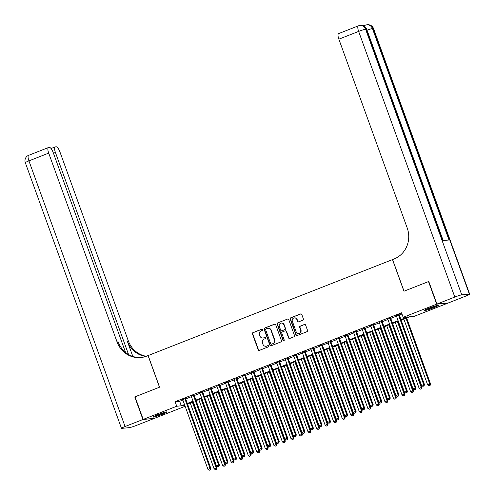 <?xml version="1.0" encoding="UTF-8"?>
<svg xmlns="http://www.w3.org/2000/svg" width="495" height="495" viewBox="0 0 495 495"><rect width="100%" height="100%" fill="white"/><g stroke="black" fill="none" stroke-linecap="round" stroke-linejoin="round"><path stroke-width="0.74" d="M262.659 329.54A0.662 0.631 -95.5 0 0 261.849 329.15L252.939 332.652A0.947 0.897 -95.5 0 0 252.419 333.865L258.198 349.829A0.947 0.897 -95.5 0 0 259.355 350.386L268.265 346.89A0.662 0.631 -95.5 0 0 267.981 345.609A0.662 0.631 -95.5 0 0 267.82 345.646L266.663 346.098A3.026 2.871 -95.5 0 1 262.956 344.316L262.474 342.986A3.026 2.871 -95.5 0 1 264.132 339.094L265.283 338.642A0.662 0.631 -95.5 0 0 264.992 337.361A0.662 0.631 -95.5 0 0 264.831 337.398L263.68 337.85A3.026 2.871 -95.5 0 1 259.968 336.068L259.485 334.738A3.026 2.871 -95.5 0 1 261.143 330.846L262.294 330.394A0.662 0.631 -95.5 0 0 262.659 329.54M261.849 329.15L262.152 329.119A0.662 0.631 -95.5 0 0 262.152 329.119L253.242 332.621A0.947 0.897 -95.5 0 0 252.722 333.834L258.501 349.798A0.947 0.897 -95.5 0 0 259.275 350.417M267.82 345.646L268.123 345.615A0.662 0.631 -95.5 0 0 268.123 345.615L266.663 346.098M264.831 337.398L265.141 337.367A0.662 0.631 -95.5 0 0 265.141 337.367L263.68 337.85M433.595 307.76A7.524 0.625 -19.9 0 1 424.147 310.544A7.524 0.625 -19.9 0 1 428.843 308.212A7.524 0.625 -19.9 0 1 438.292 305.427A7.524 0.625 -19.9 0 1 433.595 307.76M162.317 414.284A7.524 0.625 -19.9 0 1 152.868 417.068A7.524 0.625 -19.9 0 1 157.565 414.736A7.524 0.625 -19.9 0 1 167.013 411.951A7.524 0.625 -19.9 0 1 162.317 414.284M302.878 320.178A0.947 0.897 -95.5 0 0 303.398 318.966L301.777 314.486A0.947 0.897 -95.5 0 0 300.613 313.929L290.72 317.815A0.947 0.897 -95.5 0 0 290.2 319.028L295.979 334.991A0.947 0.897 -95.5 0 0 297.142 335.548L307.036 331.662A0.947 0.897 -95.5 0 0 307.556 330.45L305.594 325.042A0.947 0.897 -95.5 0 0 304.437 324.479L300.199 326.143A0.947 0.897 -95.5 0 0 299.685 327.362L300.651 330.041A2.531 2.401 -95.5 0 1 298.652 333.444A2.531 2.401 -95.5 0 1 296.165 331.805L292.359 321.298A2.531 2.401 -95.5 0 1 294.364 317.895A2.531 2.401 -95.5 0 1 296.851 319.535L297.483 321.286A0.947 0.897 -95.5 0 0 298.646 321.843L302.878 320.178M185.136 406.29L154.465 418.337L143.197 419.407L135.024 396.823L159.588 387.177L148.141 355.552L392.504 259.597L403.951 291.221L428.515 281.575L436.695 304.159L447.963 303.089L414.426 316.256L409.854 316.689L401.136 320.117M143.197 419.407L176.734 406.24L181.3 405.807L184.505 404.545M400.938 319.56L407.725 316.893L403.159 317.332L401.519 312.815L175.1 401.723L176.734 406.24M403.159 317.332L436.695 304.159M275.69 324.726A0.947 0.897 -95.5 0 0 274.533 324.169L264.633 328.055A0.947 0.897 -95.5 0 0 264.12 329.274L269.899 345.238A0.947 0.897 -95.5 0 0 271.056 345.795L280.956 341.909A0.947 0.897 -95.5 0 0 281.469 340.69L275.69 324.726M277.676 322.932L287.576 319.046A0.947 0.897 -95.5 0 1 288.733 319.609L294.513 335.573A0.947 0.897 -95.5 0 1 293.993 336.786L289.761 338.45A0.947 0.897 -95.5 0 1 288.597 337.893L286.259 331.415A0.947 0.897 -95.5 0 0 285.095 330.858L282.286 331.966A0.947 0.897 -95.5 0 0 281.766 333.178L284.21 339.923A0.662 0.631 -95.5 0 1 283.685 340.808A0.662 0.631 -95.5 0 1 283.035 340.381L277.157 324.151A0.947 0.897 -95.5 0 1 277.676 322.932L287.576 319.046M185.545 398.506L182.717 399.614M194.09 395.146L191.262 396.26M202.634 391.793L199.807 392.906M211.179 388.439L208.352 389.546M219.724 385.085L216.897 386.193M228.263 381.725L225.442 382.839M236.808 378.372L233.987 379.486M245.353 375.018L242.531 376.126M253.898 371.665L251.07 372.772M262.443 368.311L259.615 369.418M270.988 364.951L268.16 366.065M279.533 361.598L276.705 362.705M288.078 358.244L285.25 359.351M296.623 354.89L293.795 355.998M305.161 351.53L302.34 352.644M313.706 348.177L310.885 349.284M322.251 344.823L319.423 345.931M330.796 341.47L327.968 342.577M339.341 338.11L336.513 339.224M347.886 334.756L345.058 335.864M356.431 331.403L353.603 332.51M364.976 328.049L362.148 329.156M373.515 324.689L370.693 325.803M382.06 321.335L379.238 322.449M390.604 317.982L387.783 319.089M175.1 401.723L179.666 401.284L182.872 400.028M185.693 398.921L191.417 396.674M194.238 395.567L199.955 393.321M202.783 392.207L208.5 389.967M211.328 388.853L217.045 386.607M219.873 385.5L225.59 383.254M228.418 382.146L234.135 379.9M236.963 378.793L242.68 376.546M245.508 375.433L251.225 373.187M254.046 372.079L259.77 369.833M262.591 368.726L268.315 366.479M271.136 365.372L276.853 363.126M279.681 362.012L285.398 359.766M288.226 358.658L293.943 356.412M296.771 355.305L302.488 353.059M305.316 351.951L311.033 349.705M313.861 348.591L319.578 346.345M322.406 345.238L328.123 342.992M330.945 341.884L336.668 339.638M339.49 338.531L345.207 336.284M348.035 335.171L353.752 332.925M356.579 331.817L362.297 329.571M365.124 328.463L370.842 326.217M373.669 325.11L379.387 322.864M382.214 321.75L387.932 319.51M390.759 318.396L396.476 316.15M399.298 315.043L401.952 314.003M399.149 314.628L396.322 315.736M187.574 403.976L187.964 405.182M184.703 405.102L183.435 405.603L184.839 405.467M398.314 321.224L392.591 323.47M389.769 324.578L384.046 326.824M381.224 327.938L375.507 330.177M372.679 331.291L366.962 333.537M364.134 334.645L358.417 336.891M355.589 337.998L349.872 340.244M347.045 341.358L341.327 343.598M338.5 344.712L332.782 346.958M329.955 348.065L324.237 350.311M321.416 351.419L315.692 353.665M312.871 354.773L307.154 357.019M304.326 358.132L298.609 360.379M295.781 361.486L290.064 363.732M287.236 364.84L281.519 367.086M278.691 368.193L272.974 370.439M270.146 371.553L264.429 373.799M261.601 374.907L255.884 377.153M253.063 378.26L247.339 380.507M244.518 381.614L238.794 383.86M235.973 384.974L230.255 387.22M227.428 388.328L221.71 390.574M218.883 391.681L213.166 393.927M210.338 395.035L204.621 397.281M201.793 398.395L196.076 400.641M193.248 401.748L187.531 403.994M187.333 403.437L193.05 401.191M195.878 400.084L201.595 397.838M204.416 396.73L210.14 394.484M212.961 393.37L218.685 391.124M221.506 390.017L227.224 387.771M230.051 386.663L235.769 384.417M238.596 383.309L244.313 381.063M247.141 379.95L252.858 377.704M255.686 376.596L261.403 374.35M264.231 373.242L269.948 370.996M272.776 369.889L278.493 367.643M281.315 366.529L287.038 364.289M289.86 363.175L295.577 360.929M298.405 359.822L304.122 357.576M306.95 356.468L312.667 354.222M315.494 353.108L321.212 350.868M324.039 349.755L329.757 347.509M332.584 346.401L338.302 344.155M341.129 343.047L346.846 340.801M349.668 339.694L355.391 337.448M358.213 336.334L363.936 334.088M366.758 332.98L372.475 330.734M375.303 329.627L381.02 327.381M383.848 326.273L389.565 324.027M392.393 322.913L398.11 320.667M179.666 401.284L181.3 405.807M262.938 338.029L263.247 337.998A3.026 2.871 -95.5 0 0 263.983 337.825M265.926 346.277L266.23 346.246A3.026 2.871 -95.5 0 0 266.972 346.073M274.917 324.114A0.947 0.897 -95.5 0 0 274.836 324.138L264.943 328.024A0.947 0.897 -95.5 0 0 264.423 329.243L270.202 345.207A0.947 0.897 -95.5 0 0 270.975 345.819M266.007 328.934A0.662 0.631 -95.5 0 0 265.648 329.788L270.716 343.796A0.662 0.631 -95.5 0 0 271.532 344.192L272.745 343.709A3.026 2.871 -95.5 0 0 274.403 339.818L270.932 330.239A3.026 2.871 -95.5 0 0 267.226 328.457L266.007 328.934M271.365 344.229L271.675 344.198A0.662 0.631 -95.5 0 0 271.835 344.161L271.532 344.192M267.962 328.278L268.265 328.253A3.026 2.871 -95.5 0 1 271.241 330.214L274.706 339.793A3.026 2.871 -95.5 0 1 273.048 343.685L271.835 344.161M285.33 330.802L285.634 330.778A0.947 0.897 -95.5 0 1 286.562 331.39L288.907 337.862A0.947 0.897 -95.5 0 0 289.68 338.475M277.98 322.907A0.947 0.897 -95.5 0 0 277.466 324.12L283.338 340.35A0.662 0.631 -95.5 0 0 283.833 340.777M283.827 324.701A2.531 2.401 -95.5 0 0 281.339 323.062A2.531 2.401 -95.5 0 0 279.335 326.459L280.677 330.165A0.947 0.897 -95.5 0 0 281.834 330.722L284.65 329.621A0.947 0.897 -95.5 0 0 285.163 328.402L284.13 324.671A2.531 2.401 -95.5 0 0 281.643 323.031L281.339 323.062M281.606 330.778L281.909 330.747A0.947 0.897 -95.5 0 0 282.144 330.691L281.834 330.722M284.13 324.671L285.466 328.371A0.947 0.897 -95.5 0 1 284.953 329.59L282.144 330.691M294.364 317.895L294.667 317.864A2.531 2.401 -95.5 0 1 297.155 319.504L297.786 321.255A0.947 0.897 -95.5 0 0 298.565 321.868M298.652 333.444L298.955 333.413A2.531 2.401 -95.5 0 0 300.96 330.017L300.651 330.041M304.821 324.423A0.947 0.897 -95.5 0 0 304.741 324.454L300.502 326.118A0.947 0.897 -95.5 0 0 299.989 327.331L300.96 330.017M300.997 313.873A0.947 0.897 -95.5 0 0 300.917 313.898L291.023 317.784A0.947 0.897 -95.5 0 0 290.503 319.003L296.282 334.966A0.947 0.897 -95.5 0 0 297.062 335.579M190.222 402.936L214.057 468.765L216.952 467.855L193.05 401.829M216.204 469.334L215.35 469.668L216.507 469.303L216.191 467.93L192.357 402.095M215.35 469.668L214.057 468.765M216.952 467.855L216.507 469.303M184.784 398.574L210.097 468.511L207.962 469.347L182.649 399.416M185.47 398.308L210.858 468.437L210.097 468.511L210.109 469.916L209.255 470.25L210.109 469.916M210.418 469.885L210.858 468.437M207.962 469.347L209.255 470.25M164.724 412.304A6.509 0.544 -19.9 0 1 164.34 412.483A6.509 0.544 -19.9 0 1 154.855 415.874M154.254 416.153A7.474 0.619 160.1 0 0 165.033 412.292A7.474 0.619 160.1 0 0 165.361 412.137M436.002 305.78A6.509 0.544 -19.9 0 1 435.625 305.96A6.509 0.544 -19.9 0 1 426.133 309.35M425.533 309.629A7.474 0.619 160.1 0 0 436.312 305.768A7.474 0.619 160.1 0 0 436.639 305.613M142.944 419.512L134.764 396.922L159.501 387.208L148.055 355.583L146.6 356.159A24.107 22.863 84.5 0 1 140.716 357.563A24.107 22.863 84.5 0 1 117.061 341.952L48.702 153.116L28.927 160.881L125.087 426.523L142.944 419.512L154.186 418.362M128.545 354.488L55.421 152.479A5.785 1.77 68.6 0 1 55.131 146.916A5.785 1.77 68.6 0 1 55.285 146.879L56.182 146.792A5.785 1.77 68.6 0 1 59.975 152.039L128.335 340.882A24.107 22.863 84.5 0 0 146.279 356.282M145.74 356.474A24.107 22.863 84.5 0 1 127.234 340.987L132.827 356.431M125.087 426.523A5.785 0.483 160.1 0 0 121.473 428.317A5.785 0.483 160.1 0 0 121.782 428.361L129.399 427.637A5.785 0.483 160.1 0 0 136.354 425.446L154.211 418.436M125.551 352.397L53.256 152.683A5.785 1.77 68.6 0 0 49.469 147.436L48.572 147.522A5.785 1.77 68.6 0 0 48.417 147.559A5.785 1.77 68.6 0 0 48.702 153.116M141.261 357.508A24.107 22.863 84.5 0 1 118.157 341.853L117.061 341.952M363.664 25.913A5.785 1.77 -111.4 0 1 363.93 25.703L365.211 25.195A5.785 1.77 68.6 0 0 364.648 26.495M364.004 25.672L363.256 25.74M436.949 304.06L448.216 302.983L466.073 295.973A5.785 0.483 160.1 0 0 469.687 294.178A5.785 0.483 160.1 0 0 469.371 294.135L461.761 294.859A5.785 0.483 160.1 0 0 454.806 297.05L436.949 304.06L428.769 281.476L404.038 291.184L392.591 259.559L394.039 258.99A24.107 22.863 -95.5 0 0 407.224 228.016L338.865 39.179A5.785 1.77 -111.4 0 1 338.58 33.617L358.361 25.851A5.785 1.77 68.6 0 0 358.646 31.408L338.865 39.179M454.806 297.05L358.646 31.408A5.785 0.483 -19.9 0 1 365.601 29.224L366.362 29.149L442.895 240.576L448.99 239.995L372.45 28.568L373.218 28.493A5.785 0.483 -19.9 0 1 373.527 28.543L469.687 294.178M198.767 399.583L222.602 465.411L225.497 464.502L201.595 398.469M224.749 465.981L223.895 466.315L225.052 465.95L224.736 464.576L200.902 398.741M223.895 466.315L222.602 465.411M225.497 464.502L225.052 465.95M207.312 396.223L231.14 462.058L234.042 461.148L210.14 395.115M233.294 462.621L232.44 462.961L233.597 462.596L233.281 461.216L209.447 395.387M232.44 462.961L231.14 462.058M234.042 461.148L233.597 462.596M215.857 392.869L239.685 458.704L242.587 457.788L218.685 391.762M241.838 459.267L240.978 459.601L242.142 459.236L241.826 457.863L217.992 392.034M240.978 459.601L239.685 458.704M242.587 457.788L242.142 459.236M224.402 389.515L248.23 455.344L251.126 454.435L227.224 388.408M250.377 455.914L249.523 456.248L250.687 455.883L250.365 454.509L226.537 388.674M249.523 456.248L248.23 455.344M251.126 454.435L250.687 455.883M193.328 395.22L218.642 465.158L216.507 465.993L191.194 396.062M194.015 394.948L219.403 465.083L218.642 465.158L218.654 466.562L217.8 466.896L218.654 466.562M218.963 466.531L219.403 465.083M216.507 465.993L217.8 466.896M201.873 391.867L227.186 461.798L225.052 462.639L199.739 392.708M202.56 391.595L227.947 461.73L227.186 461.798L227.199 463.202L226.345 463.543L227.199 463.202M227.502 463.178L227.947 461.73M225.052 462.639L226.345 463.543M210.418 388.513L235.731 458.444L233.597 459.286L208.277 389.348M211.105 388.241L236.492 458.37L235.731 458.444L235.744 459.849L234.89 460.183L235.744 459.849M236.047 459.818L236.492 458.37M233.597 459.286L234.89 460.183M218.957 385.153L244.276 455.091L242.142 455.926L216.822 385.995M219.65 384.887L245.037 455.016L244.276 455.091L244.289 456.495L243.435 456.829L244.289 456.495M244.592 456.464L245.037 455.016M242.142 455.926L243.435 456.829M232.947 386.162L256.775 451.991L259.671 451.081L235.769 385.048M258.922 452.56L258.068 452.894L259.231 452.529L258.91 451.155L235.082 385.32M258.068 452.894L256.775 451.991M259.671 451.081L259.231 452.529M227.502 381.8L252.821 451.737L250.687 452.572L225.367 382.641M228.195 381.527L253.582 451.663L252.821 451.737L252.834 453.142L251.98 453.476L252.834 453.142M253.137 453.111L253.582 451.663M250.687 452.572L251.98 453.476M241.486 382.802L265.32 448.637L268.216 447.728L244.313 381.695M267.467 449.2L266.613 449.54L267.77 449.175L267.455 447.796L243.627 381.967M266.613 449.54L265.32 448.637M268.216 447.728L267.77 449.175M236.047 378.446L261.366 448.377L259.225 449.219L233.912 379.288M236.74 378.174L262.127 448.309L261.366 448.377L261.379 449.782L260.525 450.122L261.379 449.782M261.682 449.757L262.127 448.309M259.225 449.219L260.525 450.122M250.031 379.448L273.865 445.283L276.761 444.368L252.858 378.341M276.012 445.846L275.158 446.181L276.315 445.816L276 444.442L252.172 378.613M275.158 446.181L273.865 445.283M276.761 444.368L276.315 445.816M244.592 375.092L269.911 445.024L267.77 445.865L242.457 375.928M245.285 374.82L270.672 444.949L269.911 445.024L269.923 446.428L269.07 446.762L269.923 446.428M270.227 446.397L270.672 444.949M267.77 445.865L269.07 446.762M258.576 376.095L282.41 441.924L285.306 441.014L261.403 374.987M284.557 442.493L283.703 442.827L284.86 442.462L284.545 441.088L260.71 375.253M283.703 442.827L282.41 441.924M285.306 441.014L284.86 442.462M253.137 371.739L278.45 441.67L276.315 442.505L251.002 372.574M253.83 371.467L279.211 441.596L278.45 441.67L278.468 443.075L277.608 443.409L278.468 443.075M278.772 443.044L279.211 441.596M276.315 442.505L277.608 443.409M267.121 372.741L290.955 438.57L293.851 437.66L269.948 371.627M293.102 439.139L292.248 439.473L293.405 439.108L293.089 437.735L269.255 371.9M292.248 439.473L290.955 438.57M293.851 437.66L293.405 439.108M261.682 368.379L286.995 438.316L284.86 439.152L259.547 369.221M262.369 368.113L287.756 438.242L286.995 438.316L287.007 439.721L286.153 440.055L287.007 439.721M287.317 439.69L287.756 438.242M284.86 439.152L286.153 440.055M275.666 369.388L299.494 435.216L302.396 434.307L278.493 368.274M301.647 435.779L300.793 436.12L301.95 435.755L301.634 434.375L277.8 368.546M300.793 436.12L299.494 435.216M302.396 434.307L301.95 435.755M270.227 365.025L295.54 434.957L293.405 435.798L268.092 365.867M270.913 364.753L296.301 434.888L295.54 434.957L295.552 436.361L294.698 436.701L295.552 436.361M295.855 436.336L296.301 434.888M293.405 435.798L294.698 436.701M284.21 366.028L308.038 431.863L310.94 430.947L287.038 364.92M310.192 432.426L309.338 432.76L310.495 432.395L310.179 431.021L286.345 365.192M309.338 432.76L308.038 431.863M310.94 430.947L310.495 432.395M278.772 361.672L304.085 431.603L301.95 432.444L276.631 362.507M279.458 361.4L304.846 431.529L304.085 431.603L304.097 433.007L303.243 433.342L304.097 433.007M304.4 432.976L304.846 431.529M301.95 432.444L303.243 433.342M292.755 362.674L316.583 428.509L319.485 427.593L295.577 361.567M318.737 429.072L317.877 429.406L319.04 429.041L318.718 427.668L294.89 361.833M317.877 429.406L316.583 428.509M319.485 427.593L319.04 429.041M287.317 358.318L312.63 428.249L310.495 429.085L285.176 359.153M288.003 358.046L313.391 428.175L312.63 428.249L312.642 429.654L311.788 429.988L312.642 429.654M312.945 429.623L313.391 428.175M310.495 429.085L311.788 429.988M301.3 359.321L325.128 425.149L328.024 424.24L304.122 358.207M327.275 425.719L326.422 426.053L327.585 425.688L327.263 424.314L303.435 358.479M326.422 426.053L325.128 425.149M328.024 424.24L327.585 425.688M295.855 354.958L321.175 424.896L319.04 425.731L293.721 355.8M296.548 354.692L321.936 424.821L321.175 424.896L321.187 426.3L320.333 426.634L321.187 426.3M321.49 426.269L321.936 424.821M319.04 425.731L320.333 426.634M309.845 355.967L333.673 421.796L336.569 420.886L312.667 354.853M335.82 422.359L334.966 422.699L336.13 422.334L335.808 420.954L311.98 355.125M334.966 422.699L333.673 421.796M336.569 420.886L336.13 422.334M304.4 351.605L329.719 421.536L327.585 422.377L302.266 352.446M305.093 351.332L330.481 421.468L329.719 421.536L329.732 422.94L328.878 423.281L329.732 422.94M330.035 422.916L330.481 421.468M327.585 422.377L328.878 423.281M318.384 352.607L342.218 418.442L345.114 417.526L321.212 351.5M344.365 419.005L343.511 419.339L344.668 418.98L344.353 417.601L320.525 351.772M343.511 419.339L342.218 418.442M345.114 417.526L344.668 418.98M312.945 348.251L338.264 418.182L336.124 419.024L310.81 349.086M313.638 347.979L339.025 418.108L338.264 418.182L338.277 419.587L337.423 419.921L338.277 419.587M338.58 419.556L339.025 418.108M336.124 419.024L337.423 419.921M326.929 349.253L350.763 415.088L353.659 414.173L329.757 348.146M352.91 415.651L352.056 415.986L353.213 415.621L352.898 414.247L329.07 348.418M352.056 415.986L350.763 415.088M353.659 414.173L353.213 415.621M321.49 344.897L346.809 414.829L344.668 415.67L319.355 345.733M322.183 344.625L347.57 414.754L346.809 414.829L346.822 416.233L345.962 416.567L346.822 416.233M347.125 416.202L347.57 414.754M344.668 415.67L345.962 416.567M335.474 345.9L359.308 411.729L362.204 410.819L338.302 344.792M361.455 412.298L360.601 412.632L361.758 412.267L361.443 410.893L337.609 345.058M360.601 412.632L359.308 411.729M362.204 410.819L361.758 412.267M330.035 341.538L355.348 411.475L353.213 412.31L327.9 342.379M330.722 341.272L356.109 411.401L355.348 411.475L355.361 412.88L354.507 413.214L355.361 412.88M355.67 412.849L356.109 411.401M353.213 412.31L354.507 413.214M344.019 342.546L367.853 408.375L370.749 407.465L346.846 341.432M370 408.938L369.146 409.278L370.303 408.913L369.988 407.54L346.154 341.705M369.146 409.278L367.853 408.375M370.749 407.465L370.303 408.913M338.58 338.184L363.893 408.115L361.758 408.957L336.445 339.025M339.267 337.912L364.654 408.047L363.893 408.115L363.905 409.52L363.052 409.86L363.905 409.52M364.215 409.495L364.654 408.047M361.758 408.957L363.052 409.86M352.564 339.186L376.392 405.021L379.294 404.112L355.391 338.079M378.545 405.584L377.691 405.919L378.848 405.56L378.533 404.18L354.698 338.351M377.691 405.919L376.392 405.021M379.294 404.112L378.848 405.56M347.125 334.83L372.438 404.762L370.303 405.603L344.99 335.666M347.812 334.558L373.199 404.687L372.438 404.762L372.45 406.166L371.596 406.5L372.45 406.166M372.754 406.141L373.199 404.687M370.303 405.603L371.596 406.5M361.109 335.833L384.937 401.668L387.839 400.752L363.936 334.725M387.09 402.231L386.236 402.565L387.393 402.2L387.078 400.826L363.243 334.997M386.236 402.565L384.937 401.668M387.839 400.752L387.393 402.2M355.67 331.477L380.983 401.408L378.848 402.249L353.529 332.312M356.357 331.204L381.744 401.334L380.983 401.408L380.995 402.812L380.141 403.147L380.995 402.812M381.299 402.782L381.744 401.334M378.848 402.249L380.141 403.147M369.654 332.479L393.482 398.308L396.377 397.398L372.475 331.372M395.629 398.877L394.775 399.211L395.938 398.846L395.616 397.473L371.788 331.638M394.775 399.211L393.482 398.308M396.377 397.398L395.938 398.846M364.215 328.117L389.528 398.054L387.393 398.89L362.074 328.958M364.902 327.851L390.289 397.98L389.528 398.054L389.54 399.459L388.686 399.793L389.54 399.459M389.843 399.428L390.289 397.98M387.393 398.89L388.686 399.793M378.199 329.125L402.027 394.954L404.922 394.045L381.02 328.012M404.174 395.524L403.32 395.858L404.483 395.493L404.161 394.119L380.333 328.284M403.32 395.858L402.027 394.954M404.922 394.045L404.483 395.493M372.754 324.763L398.073 394.701L395.938 395.536L370.619 325.605M373.447 324.491L398.834 394.626L398.073 394.701L398.085 396.099L397.231 396.439L398.085 396.099M398.388 396.074L398.834 394.626M395.938 395.536L397.231 396.439M386.743 325.766L410.572 391.601L413.467 390.691L389.565 324.658M412.719 392.164L411.865 392.504L413.022 392.139L412.706 390.759L388.878 324.93M411.865 392.504L410.572 391.601M413.467 390.691L413.022 392.139M381.299 321.41L406.618 391.341L404.477 392.182L379.164 322.245M381.992 321.137L407.379 391.273L406.618 391.341L406.63 392.745L405.776 393.079L406.63 392.745M406.933 392.721L407.379 391.273M404.477 392.182L405.776 393.079M395.282 322.412L419.117 388.247L422.012 387.331L398.11 321.305M421.264 388.81L420.41 389.144L421.567 388.779L421.251 387.406L397.423 321.577M420.41 389.144L419.117 388.247M422.012 387.331L421.567 388.779M389.843 318.056L415.163 387.987L413.022 388.829L387.709 318.891M390.536 317.784L415.924 387.913L415.163 387.987L415.175 389.392L414.321 389.726L415.175 389.392M415.478 389.361L415.924 387.913M413.022 388.829L414.321 389.726M403.827 319.058L427.661 384.887L430.557 383.978L406.655 317.951M429.808 385.457L428.955 385.791L430.112 385.426L429.796 384.052L405.968 318.217M428.955 385.791L427.661 384.887M430.557 383.978L430.112 385.426M398.388 314.696L423.701 384.634L421.567 385.469L396.254 315.538M399.081 314.43L424.469 384.559L423.701 384.634L423.72 386.038L422.86 386.372L423.72 386.038M424.023 386.007L424.469 384.559M421.567 385.469L422.86 386.372M264.943 328.024L264.633 328.055M271.241 330.214L270.932 330.239M288.907 337.862L288.597 337.893M277.466 324.12L277.157 324.151M127.234 340.987L128.335 340.882M55.421 152.479L53.46 153.246M28.927 160.881A5.785 1.77 -111.4 0 1 28.636 155.325A5.785 5.785 0 0 0 25.313 162.682A5.785 0.483 -19.9 0 1 28.927 160.881M469.371 294.135L373.218 28.493A5.785 5.488 -95.5 0 0 367.538 24.75L366.776 24.824A5.785 5.488 84.5 0 1 372.45 28.568A5.785 0.483 -19.9 0 0 367.03 30.176M443.186 240.551L366.677 29.193A5.785 0.483 -19.9 0 0 366.362 29.149A5.785 5.488 -95.5 0 0 360.688 25.406L359.927 25.474A5.785 5.785 0 0 0 358.361 25.851A5.785 1.77 68.6 0 1 358.51 25.814A5.785 5.488 84.5 0 1 365.601 29.224L461.761 294.859M365.366 25.158A5.785 1.77 68.6 0 0 365.211 25.195A5.785 5.785 0 0 1 366.776 24.824A5.785 5.488 84.5 0 0 365.366 25.158M55.131 146.916L51.047 148.525M48.417 147.559L28.636 155.325M25.313 162.682L121.473 428.317M366.677 29.193A5.785 5.785 0 0 0 360.688 25.406M373.527 28.543A5.785 5.785 0 0 0 367.538 24.75"/></g></svg>
